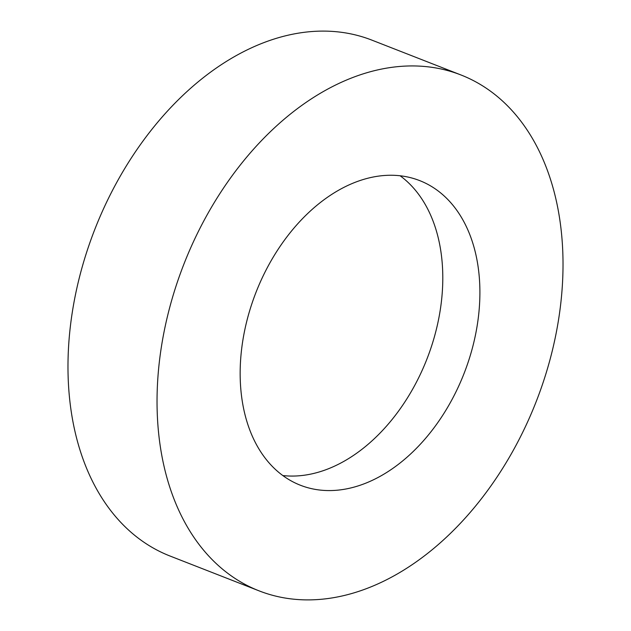 <?xml version="1.0" encoding="UTF-8"?>
<svg xmlns="http://www.w3.org/2000/svg" width="631" height="631" viewBox="0 0 631 631"><rect width="100%" height="100%" fill="white"/><g stroke="black" fill="none" stroke-linecap="round" stroke-linejoin="round"><path stroke-width="0.95" d="M460.922 74.955L371.864 40.124A276.985 189.087 111.4 0 0 347.894 33.317A276.985 189.087 111.4 0 0 88.624 246.311A276.985 189.087 111.4 0 0 170.078 556.045L259.136 590.876A276.985 189.087 111.4 0 0 283.106 597.683A276.985 189.087 111.4 0 0 542.376 384.689A276.985 189.087 111.4 0 0 460.922 74.955A276.985 189.087 111.4 0 0 436.952 68.148A276.985 189.087 111.4 0 0 177.682 281.142A276.985 189.087 111.4 0 0 259.136 590.876M405.457 176.562A163.579 111.663 111.4 0 0 252.345 302.344A163.579 111.663 111.4 0 0 300.443 485.255A163.579 111.663 111.4 0 0 314.601 489.27A163.579 111.663 111.4 0 0 467.713 363.488A163.579 111.663 111.4 0 0 419.607 180.576A163.579 111.663 111.4 0 0 405.457 176.562M400.101 175.765A163.579 111.663 -68.6 0 1 426.919 359.078A163.579 111.663 -68.6 0 1 282.846 475.553"/></g></svg>

